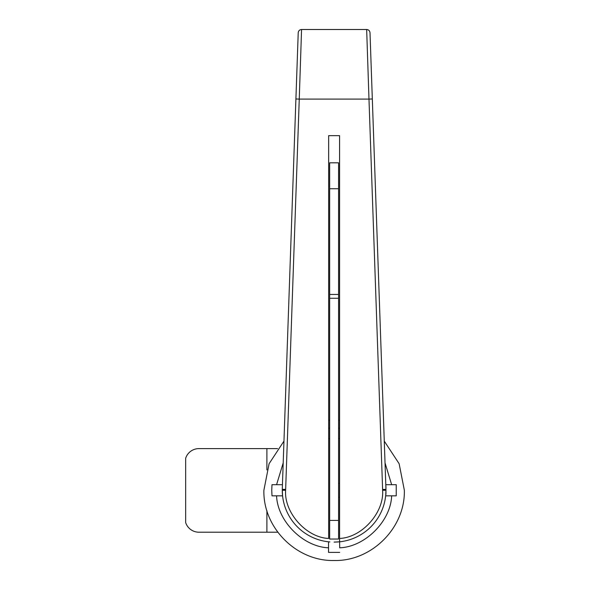 <?xml version="1.0" encoding="UTF-8"?>
<svg xmlns="http://www.w3.org/2000/svg" width="590" height="590" viewBox="0 0 590 590"><rect width="100%" height="100%" fill="white"/><g stroke="black" fill="none" stroke-linecap="round" stroke-linejoin="round"><path stroke-width="0.89" d="M385.83 485.872A3.481 3.481 0 0 1 385.956 486.787L385.956 489.361L382.608 489.479L382.608 490.268C384.26 512.592 361.95 537.578 339.575 538.456L339.575 135.656L328.652 135.656L328.652 538.456C306.284 537.578 283.967 512.592 285.619 490.268L299.255 99.091L368.979 99.091L366.663 29.507L301.564 29.507L366.663 29.5C368.632 29.699 369.746 30.776 370.004 32.73L385.956 489.361L385.956 490.268L382.608 490.268M385.742 494.951A3.481 3.481 0 0 0 385.956 493.749L385.956 490.268L385.742 494.951M338.572 497.237L339.575 497.237M338.572 483.299L339.575 483.299M329.655 188.734L338.572 188.734L338.572 162.803L329.655 162.803L329.655 539.039L338.572 539.039L338.572 520.432L329.655 520.432M338.572 188.734L338.572 520.432M338.572 438.621L339.575 438.717M385.786 484.692L396.229 484.692L396.229 495.843L391.649 495.843C390.75 521.177 365.026 546.9 339.693 547.808L339.575 538.456L339.575 541.819L334.117 542.107L338.321 541.937M298.223 32.73C298.481 30.761 299.595 29.684 301.564 29.5L301.564 29.507C299.602 29.699 298.488 30.776 298.223 32.73L282.278 489.361L282.581 495.843L271.997 495.843L271.747 490.268L271.997 484.692L282.44 484.692M283.96 441.106L269.099 463.718L263.885 490.268C262.919 527.799 296.586 561.459 334.117 560.5C371.641 561.459 405.308 527.799 404.349 490.268L399.135 463.718L384.267 441.106M339.693 552.388L328.542 552.388L328.542 541.804M271.997 495.843L276.577 495.843C277.484 521.177 303.201 546.9 328.542 547.808L328.542 552.388M339.575 541.819A51.839 51.839 0 0 0 385.956 490.268A51.839 51.839 0 0 1 339.575 541.819M301.564 29.507L299.255 99.091L295.907 98.972M282.278 489.361L285.619 489.42M285.619 490.268L282.278 490.268A51.839 51.839 0 0 0 328.652 541.819L329.906 541.937M328.652 438.717L329.655 438.621M366.663 29.5C368.632 29.684 369.746 30.761 370.004 32.73L372.32 98.972L368.979 99.091L382.608 489.479M396.229 484.692L391.649 484.692L385.027 462.892M396.229 495.843L385.654 495.843M271.997 484.692L276.577 484.692L283.2 462.892M328.652 428.141L329.655 428.06M338.572 428.06L339.575 428.141M339.575 420.25L338.572 420.183M329.655 420.183L328.652 420.25M277.787 532.21L198.926 532.21A13.931 13.931 0 0 1 185.651 522.526L185.651 458.29A13.931 13.931 0 0 1 198.926 448.606L277.58 448.606M266.894 532.21L266.894 510.616M266.894 469.928L266.894 448.606M329.655 298.26L338.572 298.26M338.572 294.454L329.655 294.454"/></g></svg>
